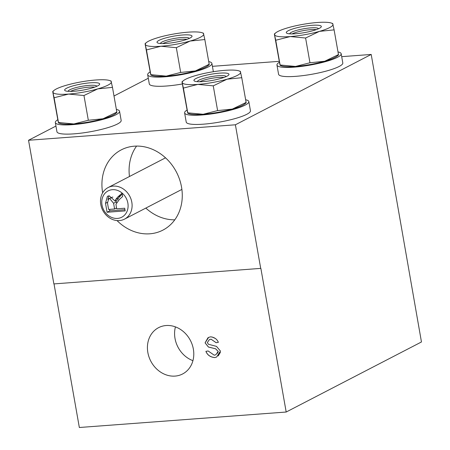 <?xml version="1.0" encoding="UTF-8"?>
<svg xmlns="http://www.w3.org/2000/svg" width="450" height="450" viewBox="0 0 450 450"><rect width="100%" height="100%" fill="white"/><g stroke="black" fill="none" stroke-linecap="round" stroke-linejoin="round"><path stroke-width="0.67" d="M118.828 182.014L129.257 176.614M292.056 33.907A14.147 2.503 170 0 1 292.067 33.907A14.147 2.503 170 0 1 310.894 29.627A14.147 2.503 170 0 1 316.333 29.627M70.425 91.412A14.147 2.503 170 0 1 70.436 91.406A14.147 2.503 170 0 1 89.258 87.126A14.147 2.503 170 0 1 94.697 87.131M162.776 43.583A14.147 2.503 170 0 1 162.787 43.577A14.147 2.503 170 0 1 181.609 39.296A14.147 2.503 170 0 1 187.054 39.302M199.704 81.742A14.147 2.503 170 0 1 199.716 81.737A14.147 2.503 170 0 1 218.537 77.456A14.147 2.503 170 0 1 223.982 77.462M212.411 66.33L279.208 61.335M341.696 56.661L371.205 54.45L235.389 124.791L28.541 140.265L55.941 126.073M113.996 96.008L148.297 78.244M248.828 101.582L250.447 110.773A32.608 5.777 170 0 1 219.341 122.124A32.608 5.777 170 0 1 186.227 122.102L184.607 112.905A32.608 5.777 -10 0 0 217.721 112.933A32.608 5.777 -10 0 0 248.828 101.582A32.608 5.777 -10 0 0 245.644 99.759M182.362 83.976A32.608 5.777 170 0 1 149.299 83.942L147.679 74.745A32.608 5.777 -10 0 0 180.793 74.773A32.608 5.777 -10 0 0 211.899 63.422A32.608 5.777 -10 0 0 208.721 61.599M119.548 111.257L121.168 120.448A32.608 5.777 170 0 1 90.062 131.794A32.608 5.777 170 0 1 56.947 131.771L55.328 122.58A32.608 5.777 -10 0 0 88.436 122.603A32.608 5.777 -10 0 0 119.548 111.257A32.608 5.777 -10 0 0 116.364 109.429M341.179 53.752L342.804 62.944A32.608 5.777 170 0 1 311.692 74.295A32.608 5.777 170 0 1 278.578 74.267L276.958 65.076A32.608 5.777 -10 0 0 310.072 65.098A32.608 5.777 -10 0 0 341.179 53.752A32.608 5.777 -10 0 0 338.001 51.93M371.205 54.45L421.459 341.966L286.189 412.026L79.341 427.5L54.017 283.905M286.189 412.026L260.859 268.374L53.871 283.916L28.541 140.265M260.719 268.442L235.389 124.791M102.651 192.825A45.203 38.723 62.6 0 1 121.309 149.85A45.203 38.723 62.6 0 1 134.376 146.177A45.203 38.723 62.6 0 1 179.578 179.449A45.203 38.723 62.6 0 1 162.889 230.13A45.203 38.723 62.6 0 1 117.022 220.573M136.581 146.081A45.203 38.723 -117.4 0 0 129.471 176.501M145.828 208.086A45.203 38.723 -117.4 0 0 174.78 219.831M109.665 198.551L108.686 198.816L107.488 203.074L108.608 209.436L114.593 208.991L113.586 203.271L109.665 198.551L112.382 197.139L108.686 198.816M102.009 205.026A14.822 12.696 -117.4 0 0 123.593 216.011A14.822 12.696 -117.4 0 0 119.205 191.132A14.822 12.696 -117.4 0 0 102.009 205.026M100.783 204.514A17.786 15.232 -117.4 0 0 124.476 219.144A17.786 15.232 -117.4 0 0 129.825 196.346A17.786 15.232 -117.4 0 0 108.112 187.56A17.786 15.232 -117.4 0 0 100.783 204.514M119.346 199.468L115.942 204.261L116.663 208.834L124.706 208.232L125.179 210.898L107.078 212.254L105.502 203.333L107.426 196.284L109.181 195.806L115.104 201.094L115.718 199.429L117.742 197.044L122.057 193.196L122.642 196.521L119.346 199.468M115.104 201.094L117.821 199.688L118.434 198.023L122.209 194.074M118.434 198.023L115.718 199.429M107.921 199.463L108.917 195.829M116.516 207.996L114.593 208.991M116.432 202.584L116.032 200.61M112.905 197.151L112.382 197.139M124.965 209.711L109.794 210.847L107.078 212.254M109.794 210.847L109.536 209.368M279.388 62.235A32.608 5.777 -10 0 0 276.958 65.076M338.484 55.029L337.089 56.132A29.644 5.248 170 0 1 324.669 61.256A29.644 5.248 170 0 1 295.487 66.448A29.644 5.248 170 0 1 281.616 65.914L280.114 65.419M57.752 119.739A32.608 5.777 -10 0 0 55.328 122.58M116.848 112.534L115.459 113.636A29.644 5.248 170 0 1 103.039 118.761A29.644 5.248 170 0 1 73.856 123.953A29.644 5.248 170 0 1 59.979 123.418L58.477 122.918M150.109 71.91A32.608 5.777 -10 0 0 147.679 74.745M209.205 64.704L207.81 65.807A29.644 5.248 170 0 1 195.39 70.926A29.644 5.248 170 0 1 166.208 76.117A29.644 5.248 170 0 1 152.336 75.589L150.834 75.088M187.037 110.064A32.608 5.777 -10 0 0 184.607 112.905M246.133 102.864L244.738 103.967A29.644 5.248 170 0 1 232.318 109.086A29.644 5.248 170 0 1 203.136 114.278A29.644 5.248 170 0 1 189.264 113.749L187.763 113.248M240.407 71.781L241.757 77.698L227.047 79.206L213.249 85.849L217.609 110.593L232.318 109.086L246.122 102.442L245.897 102.054M241.757 77.698L246.122 102.442M213.249 85.849L197.865 84.397L183.392 88.082L187.757 112.826L203.136 114.278L217.609 110.593M183.392 88.082L182.042 82.164L187.532 112.438M182.267 82.558A29.644 5.248 -10 0 0 197.865 84.397A29.644 5.248 -10 0 0 227.047 79.206A29.644 5.248 -10 0 0 240.632 72.174A29.644 5.248 -10 0 0 238.899 70.864A29.644 5.248 -10 0 0 225.028 70.329A29.644 5.248 -10 0 0 195.846 75.521A29.644 5.248 -10 0 0 183.426 80.646A29.644 5.248 -10 0 0 182.267 82.558L182.042 82.164M219.594 73.142A17.786 3.15 -10 0 0 199.924 76.922A17.786 3.15 -10 0 0 194.979 81.264A17.786 3.15 -10 0 0 211.995 80.466A17.786 3.15 -10 0 0 228.263 75.397A17.786 3.15 -10 0 0 219.594 73.142M197.409 81.675A14.574 2.582 170 0 1 218.441 75.701A14.574 2.582 170 0 1 226.114 76.612M203.484 33.621L204.829 39.538L190.119 41.046L176.321 47.689L180.686 72.439L195.39 70.926L209.194 64.288L208.974 63.894M204.829 39.538L209.194 64.288M176.321 47.689L160.937 46.238L146.464 49.922L150.829 74.672L166.208 76.117L180.686 72.439M146.464 49.922L145.119 44.004L150.609 74.278M145.339 44.398A29.644 5.248 -10 0 0 160.937 46.238A29.644 5.248 -10 0 0 190.119 41.046A29.644 5.248 -10 0 0 203.704 34.014A29.644 5.248 -10 0 0 201.977 32.704A29.644 5.248 -10 0 0 188.1 32.175A29.644 5.248 -10 0 0 158.917 37.367A29.644 5.248 -10 0 0 146.498 42.486A29.644 5.248 -10 0 0 145.339 44.398L145.119 44.004M182.666 34.988A17.786 3.15 -10 0 0 162.996 38.762A17.786 3.15 -10 0 0 158.051 43.104A17.786 3.15 -10 0 0 175.067 42.306A17.786 3.15 -10 0 0 191.334 37.238A17.786 3.15 -10 0 0 182.666 34.988M160.481 43.515A14.574 2.582 170 0 1 181.513 37.541A14.574 2.582 170 0 1 189.186 38.453M111.127 81.45L112.478 87.367L97.768 88.881L83.964 95.518L88.329 120.268L103.039 118.761L116.837 112.117L116.617 111.724M112.478 87.367L116.837 112.117M83.964 95.518L68.586 94.073L54.113 97.751L58.472 122.501L73.856 123.953L88.329 120.268M54.113 97.751L52.762 91.834L58.252 122.108M52.982 92.228A29.644 5.248 -10 0 0 68.586 94.073A29.644 5.248 -10 0 0 97.768 88.881A29.644 5.248 -10 0 0 111.353 81.844A29.644 5.248 -10 0 0 109.62 80.533A29.644 5.248 -10 0 0 95.749 80.004A29.644 5.248 -10 0 0 66.566 85.196A29.644 5.248 -10 0 0 54.146 90.315A29.644 5.248 -10 0 0 52.982 92.228L52.762 91.834M90.315 82.817A17.786 3.15 -10 0 0 70.644 86.597A17.786 3.15 -10 0 0 65.694 90.939A17.786 3.15 -10 0 0 82.716 90.141A17.786 3.15 -10 0 0 98.978 85.067A17.786 3.15 -10 0 0 90.315 82.817M68.13 91.344A14.574 2.582 170 0 1 89.162 85.376A14.574 2.582 170 0 1 96.834 86.282M332.764 23.951L334.108 29.869L319.404 31.376L305.601 38.019L309.966 62.764L324.669 61.256L338.473 54.613L338.254 54.219M334.108 29.869L338.473 54.613M305.601 38.019L290.222 36.568L275.743 40.252L280.108 64.997L295.487 66.448L309.966 62.764M275.743 40.252L274.399 34.335L279.889 64.603M274.618 34.729A29.644 5.248 -10 0 0 290.222 36.568A29.644 5.248 -10 0 0 319.404 31.376A29.644 5.248 -10 0 0 332.983 24.339A29.644 5.248 -10 0 0 331.256 23.034A29.644 5.248 -10 0 0 317.385 22.5A29.644 5.248 -10 0 0 288.202 27.692A29.644 5.248 -10 0 0 275.777 32.816A29.644 5.248 -10 0 0 274.618 34.729L274.399 34.335M311.951 25.312A17.786 3.15 -10 0 0 292.281 29.093A17.786 3.15 -10 0 0 287.331 33.435A17.786 3.15 -10 0 0 304.346 32.636A17.786 3.15 -10 0 0 320.614 27.568A17.786 3.15 -10 0 0 311.951 25.312M289.761 33.84A14.574 2.582 170 0 1 310.798 27.872A14.574 2.582 170 0 1 318.471 28.777M211.005 339.171L209.374 339.643L207.354 342.506L208.378 344.244L216.512 346.387L220.455 351.062L216.641 357.024L214.824 357.587C210.381 357.188 207.405 355.112 205.898 351.36L208.125 350.972L214.296 355.219L215.871 354.735L218.188 351.461L215.567 348.784L208.423 347.04L205.088 342.861L208.609 337.416L210.493 336.836C214.352 337.213 216.973 339.047 218.368 342.332L216.112 342.703L211.033 339.159L209.374 339.643M193.359 349.104A26.083 22.343 62.6 0 1 182.599 373.973A26.083 22.343 62.6 0 1 150.761 361.086A26.083 22.343 62.6 0 1 158.608 327.645A26.083 22.343 62.6 0 1 193.359 349.104M175.438 326.891A26.083 22.343 -117.4 0 0 192.932 360.664M218.368 342.326L216.141 342.692L211.033 339.159M211.922 336.943L215.336 338.451M217.654 353.211L218.216 351.45L215.589 348.772L208.451 347.023L205.11 342.849L207.9 337.843L208.637 337.404M216.664 357.007L214.852 357.57C210.42 357.142 207.444 355.067 205.926 351.343M220.404 352.299L218.188 355.939M120.459 195.638L117.742 197.044M107.381 202.359L105.502 203.333M116.302 201.864L113.586 203.271M165.532 157.826L108.112 187.56M181.89 189.411L124.476 219.144M211.899 63.422L213.362 71.719M183.426 80.646L182.036 81.748M238.899 70.864L240.401 71.359M146.498 42.486L145.108 43.588M201.977 32.704L203.479 33.204M54.146 90.315L52.751 91.418M109.62 80.533L111.122 81.034M275.777 32.816L274.387 33.913M331.256 23.034L332.758 23.529"/></g></svg>
